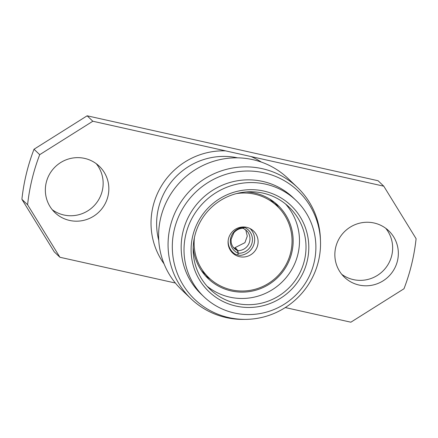 <?xml version="1.0" encoding="UTF-8"?>
<svg xmlns="http://www.w3.org/2000/svg" width="438" height="438" viewBox="0 0 438 438"><rect width="100%" height="100%" fill="white"/><g stroke="black" fill="none" stroke-linecap="round" stroke-linejoin="round"><path stroke-width="0.66" d="M242.816 228.138L244.459 227.442A13.573 13.211 -50.7 0 0 230.716 238.02A13.573 13.211 -50.7 0 0 238.212 253.252L237.785 255.025L235.305 254.243A15.795 15.374 129.3 0 1 233.695 253.093A15.795 15.374 129.3 0 1 228.165 240.588M250.049 228.554A15.795 15.56 -40.4 0 1 240.418 255.381L237.79 255.004M228.494 238.754A15.177 14.876 133.7 0 0 232.6 252.983A15.177 14.876 133.7 0 0 247.229 256.372A15.177 14.876 133.7 0 0 257.681 245.269A15.177 14.876 133.7 0 0 253.569 231.034A15.177 14.876 133.7 0 0 238.94 227.65A15.177 14.876 133.7 0 0 228.494 238.754M194.417 237.593A49.483 48.487 133.7 0 0 208.904 277.791A49.483 48.487 133.7 0 0 256.602 288.834A49.483 48.487 133.7 0 0 290.662 252.627A49.483 48.487 133.7 0 0 277.265 206.232L271.078 200.319A49.483 48.487 133.7 0 0 269.638 199M277.265 206.232A49.483 48.487 133.7 0 0 236.454 193.596M307.137 261.333A59.475 58.281 -46.3 0 1 236.038 306.08A59.475 58.281 -46.3 0 1 192.764 235.808A59.475 58.281 -46.3 0 1 263.862 191.061A59.475 58.281 -46.3 0 1 307.137 261.333M194.779 235.994A57.011 55.867 133.7 0 0 210.213 289.452A57.011 55.867 133.7 0 0 265.171 302.176A57.011 55.867 133.7 0 0 304.41 260.468A57.011 55.867 133.7 0 0 288.976 207.01A57.011 55.867 133.7 0 0 234.023 194.286A57.011 55.867 133.7 0 0 194.779 235.994M96.24 163.675A32.084 31.437 -46.3 0 1 102.251 190.859A32.084 31.437 -46.3 0 1 52.259 209.709M107.945 196.295A32.084 31.437 -46.3 0 1 85.859 219.772A32.084 31.437 -46.3 0 1 54.931 212.611A32.084 31.437 -46.3 0 1 46.247 182.526A32.084 31.437 -46.3 0 1 68.333 159.054A32.084 31.437 -46.3 0 1 99.262 166.216A32.084 31.437 -46.3 0 1 107.945 196.295M385.741 228.291A32.084 31.437 -46.3 0 1 391.753 255.474A32.084 31.437 -46.3 0 1 341.76 274.325M397.447 260.911A32.084 31.437 -46.3 0 1 375.361 284.382A32.084 31.437 -46.3 0 1 344.432 277.227A32.084 31.437 -46.3 0 1 335.749 247.141A32.084 31.437 -46.3 0 1 357.83 223.67A32.084 31.437 -46.3 0 1 388.758 230.826A32.084 31.437 -46.3 0 1 397.447 260.911M203.922 296.75L201.075 294.029A66.636 65.295 -46.3 0 1 183.035 231.554A66.636 65.295 -46.3 0 1 228.899 182.799A66.636 65.295 -46.3 0 1 293.137 197.669L295.984 200.39A66.636 65.295 -46.3 0 1 314.019 262.871A66.636 65.295 -46.3 0 1 268.155 311.621A66.636 65.295 -46.3 0 1 203.922 296.75A66.636 65.295 -46.3 0 1 185.882 234.27A66.636 65.295 -46.3 0 1 231.746 185.52A66.636 65.295 -46.3 0 1 295.984 200.39M174.406 229.123A74.898 73.392 -46.3 0 1 253.93 171.258A74.898 73.392 -46.3 0 1 320.485 241.059A74.898 73.392 -46.3 0 1 318.431 261.267A74.898 73.392 -46.3 0 1 245.663 319.373A74.898 73.392 -46.3 0 1 174.406 229.123M285.592 204.037A57.011 55.867 -46.3 0 1 297.9 254.243A57.011 55.867 -46.3 0 1 207.086 286.206M245.663 319.373L243.484 319.395A77 75.456 -46.3 0 1 191.067 298.809L181.611 289.775A77 75.456 -46.3 0 1 160.768 217.576A77 75.456 -46.3 0 1 213.771 161.239A77 75.456 -46.3 0 1 287.996 178.425L297.451 187.459A77 75.456 -46.3 0 1 320.408 238.88L320.485 241.059M191.067 298.809A77 75.456 -46.3 0 1 170.223 226.61A77 75.456 -46.3 0 1 223.221 170.273A77 75.456 -46.3 0 1 297.451 187.459M27.594 204.76L59.924 257.265L54.23 251.823L21.9 199.317L27.594 204.76A197.434 193.47 -46.3 0 1 32.012 179.35A197.434 193.47 -46.3 0 1 39.71 154.674L92.834 121.238L87.14 115.802L378.076 180.735L383.77 186.177L416.1 238.683A197.434 193.47 -46.3 0 1 403.984 288.762L350.86 322.198L285.28 307.558M21.9 199.317A197.434 193.47 -46.3 0 1 26.318 173.913A197.434 193.47 -46.3 0 1 34.016 149.238L87.14 115.802M210.339 279.105A50.594 49.576 -46.3 0 1 205.17 275.497M246.227 191.948A50.594 49.576 -46.3 0 1 278.037 205.427A50.594 49.576 -46.3 0 1 291.73 252.868A50.594 49.576 -46.3 0 1 256.909 289.885A50.594 49.576 -46.3 0 1 208.138 278.59A50.594 49.576 -46.3 0 1 193.213 247.432M234.976 248.565L235.222 247.53L244.93 242.668L247.273 236.131L245.756 229.797M233.098 247.048L237.396 250.541A11.848 11.53 -50.7 0 1 234.965 249.025C232.928 247.35 231.664 245.121 231.176 242.34L231.105 239.296L233.887 232.748C236.498 229.797 239.608 228.313 243.227 228.291M274.807 202.608A50.594 49.576 -46.3 0 1 278.65 207.607M201.327 270.498A49.483 48.487 133.7 0 0 202.712 271.872L208.904 277.791M383.77 186.177L251.023 156.547A71.569 70.135 -46.3 0 1 261.333 162.082M164.069 263.884A71.569 70.135 -46.3 0 1 153.032 206.358A71.569 70.135 -46.3 0 1 225.575 150.869L92.834 121.238M59.924 257.265L175.381 283.03M225.575 150.869L251.023 156.547M39.71 154.674L34.016 149.238M238.212 253.252L237.396 250.541M244.459 227.442L244.557 227.021M237.807 255.031L238.234 253.257A13.573 13.375 139.6 0 0 244.481 227.448L244.585 227.026M243.336 228.286L247.229 231.231A11.848 11.673 139.6 0 1 237.878 250.651L238.234 253.257M243.298 228.247L244.481 227.448M235.222 247.53L237.878 250.651M237.582 157.844A66.636 65.295 133.7 0 0 158.49 208.099A66.636 65.295 133.7 0 0 158.753 240.347M230.514 250.487L233.695 253.093M250.197 228.631L251.007 229.578"/></g></svg>
